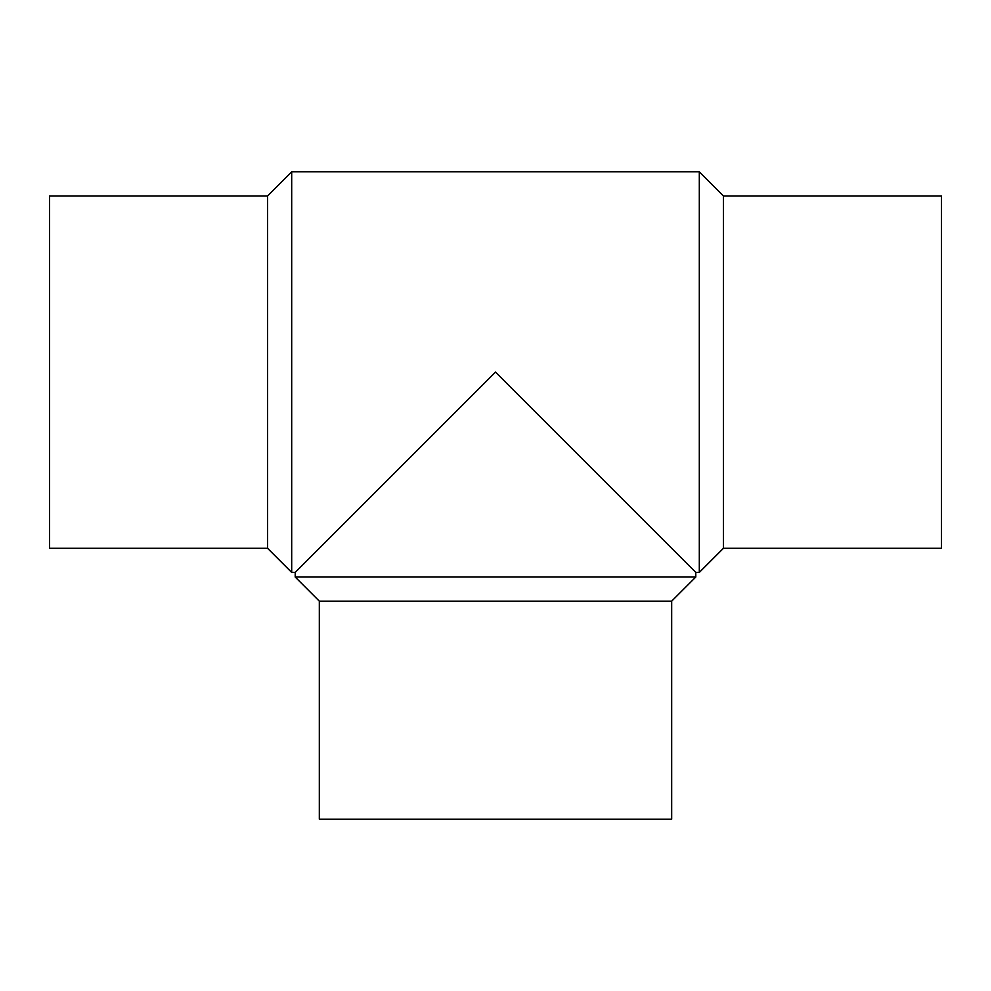 <?xml version="1.0" encoding="UTF-8"?>
<svg xmlns="http://www.w3.org/2000/svg" width="991" height="991" viewBox="0 0 991 991"><rect width="100%" height="100%" fill="white"/><g stroke="black" fill="none" stroke-linecap="round" stroke-linejoin="round"><path stroke-width="1.49" d="M699.312 171.827L699.312 572.414L695.793 572.414L695.793 577.035L295.207 577.035L295.207 572.414L291.688 572.414L291.688 171.827L699.312 171.827L723.43 195.945L723.43 548.296L699.312 572.414M695.793 572.414L495.5 372.12L295.207 572.414M695.793 577.035L671.675 601.153L319.325 601.153L295.207 577.035M319.325 601.153L319.325 819.173L671.675 819.173L671.675 601.153M723.43 195.945L941.45 195.945L941.45 548.296L723.43 548.296M291.688 572.414L267.57 548.296L267.57 195.945L291.688 171.827M267.57 195.945L49.55 195.945L49.55 548.296L267.57 548.296"/></g></svg>
